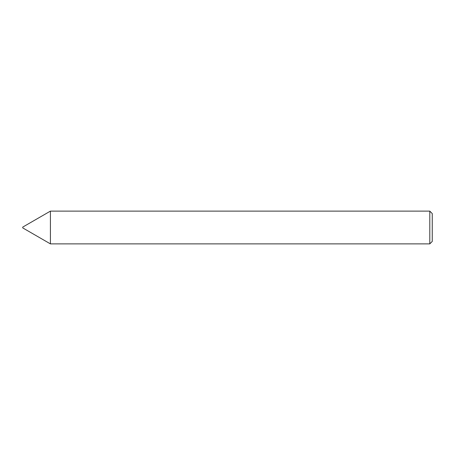 <?xml version="1.0" encoding="UTF-8"?>
<svg xmlns="http://www.w3.org/2000/svg" width="455" height="455" viewBox="0 0 455 455"><rect width="100%" height="100%" fill="white"/><g stroke="black" fill="none" stroke-linecap="round" stroke-linejoin="round"><path stroke-width="0.68" d="M50.414 243.88L50.414 211.12L50.414 243.88L429.793 243.88L429.793 211.12L50.414 211.12L22.75 227.09L22.75 227.91L50.414 243.88M429.793 211.12L432.25 213.577L432.25 241.423L429.793 243.88"/></g></svg>
